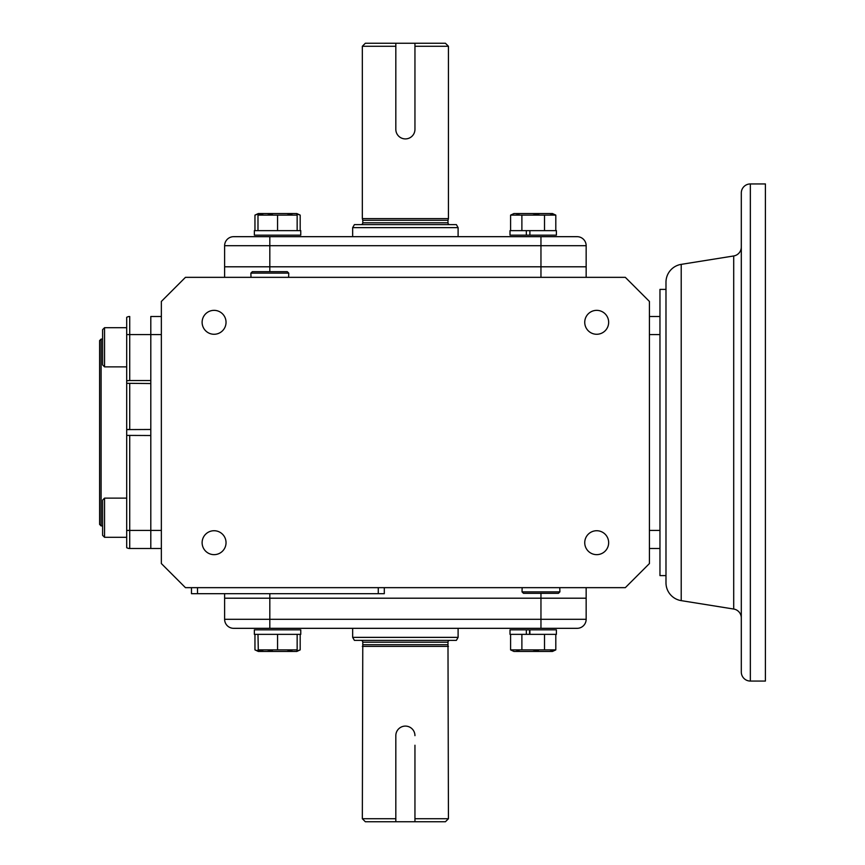 <?xml version="1.0" encoding="UTF-8"?>
<svg xmlns="http://www.w3.org/2000/svg" width="865" height="865" viewBox="0 0 865 865"><rect width="100%" height="100%" fill="white"/><g stroke="black" fill="none" stroke-linecap="round" stroke-linejoin="round"><path stroke-width="1.3" d="M741.305 606.971L741.305 192.981A9.039 9.039 0 0 1 750.344 183.942L765.406 183.942L765.406 681.058L750.344 681.058A9.039 9.039 0 0 1 741.305 672.019L741.305 617.956A9.039 9.039 0 0 0 733.704 609.036L733.704 255.964A9.039 9.039 0 0 0 741.305 247.044M681.209 600.634A18.078 18.078 0 0 1 665.985 582.783L665.985 282.217A18.078 18.078 0 0 1 681.209 264.366L681.209 600.634L733.704 609.036M665.985 289.397L659.963 289.397L659.963 530.418L659.963 334.582L649.42 334.582M649.42 530.418L659.963 530.418L659.963 575.603L665.985 575.603M741.305 192.981L741.305 672.019M449.789 224.619A1.806 1.806 0 0 1 447.983 222.813L447.983 220.283L362.781 220.283L362.338 218.596L448.438 218.596L448.438 46.267L445.421 43.25L395.824 43.25L395.824 129.339A9.569 9.569 0 0 0 405.382 138.908A9.569 9.569 0 0 0 414.951 129.339L414.951 119.77M448.438 46.267L414.951 46.267L414.951 43.25L414.951 129.339M360.975 224.619A1.806 1.806 0 0 0 362.781 222.813L362.781 220.283M395.824 43.25L365.344 43.25L362.338 46.267L395.824 46.267L395.824 43.25M395.824 119.77L395.824 129.339M362.338 218.596L362.338 46.267M456.374 224.619L354.401 224.619L352.661 227.636L458.104 227.636L456.374 224.619M458.104 236.675L458.104 227.636M352.661 236.675L352.661 227.636M447.983 220.283L448.438 218.596M555.806 215.115L510.588 215.115L513.951 213.547L552.443 213.547L555.806 215.115L555.806 230.641M529.564 230.641L526.342 230.641L529.888 230.641L529.888 235.161L556.4 235.161L556.4 230.641L529.888 230.641M552.984 214.077L550.162 213.709M538.884 214.077L533.208 213.709M519.065 214.077L516.243 213.709M544.507 215.115L544.507 230.641M521.887 215.115L521.887 230.641M510.588 215.115L510.588 230.641M526.342 230.641L510.004 230.641L510.004 235.161L526.342 235.161L526.342 230.641M529.542 235.161L526.342 235.161M556.4 230.641L556.4 235.161M300.771 230.641L254.364 230.641L254.364 235.161L300.761 235.161L300.761 230.641L300.771 235.161M257.986 214.033L254.959 215.115L258.321 213.547L296.814 213.547L300.187 215.115L300.187 230.641M297.149 214.023L300.187 215.115M254.959 215.115L254.959 230.641M272.41 214.044L267.772 213.709M262.83 214.088L258.203 215.061M257.986 230.641L257.986 215.115L297.149 215.115L296.814 213.547M291.992 214.044L287.353 213.709M297.149 215.115L297.149 230.641M277.568 215.115L277.568 230.641M233.658 236.675L269.815 236.675L233.658 236.675A9.039 9.039 0 0 0 224.619 245.703L224.619 266.798L586.156 266.798L586.156 245.703A9.039 9.039 0 0 0 577.117 236.675L540.96 236.675L540.96 245.703L586.156 245.703M586.156 277.341L586.156 266.798L224.619 266.798L224.619 245.703L269.815 245.703L269.815 236.675L554 236.675M214.077 554.649A11.959 11.959 0 0 1 202.118 542.69A11.959 11.959 0 0 1 214.077 530.732A11.959 11.959 0 0 1 226.035 542.69A11.959 11.959 0 0 1 214.077 554.649M214.077 334.268A11.959 11.959 0 0 1 202.118 322.31A11.959 11.959 0 0 1 214.077 310.351A11.959 11.959 0 0 1 226.035 322.31A11.959 11.959 0 0 1 214.077 334.268M596.699 334.268A11.959 11.959 0 0 1 584.74 322.31A11.959 11.959 0 0 1 596.699 310.351A11.959 11.959 0 0 1 608.657 322.31A11.959 11.959 0 0 1 596.699 334.268M596.699 554.649A11.959 11.959 0 0 1 584.74 542.69A11.959 11.959 0 0 1 596.699 530.732A11.959 11.959 0 0 1 608.657 542.69A11.959 11.959 0 0 1 596.699 554.649M161.355 530.418L150.802 530.418L150.802 435.517L126.701 435.398L126.701 547.686A6.023 6.023 0 0 0 129.718 548.496L150.802 548.496L150.802 530.418L150.802 548.496L161.355 548.496M104.557 498.132L104.557 537.295L102.6 535.338L102.6 500.089L104.557 498.132L126.701 498.132L126.701 530.418L150.802 530.418L150.802 316.504L150.802 334.582L161.355 334.582M161.355 301.442L161.355 563.558L185.456 587.659L625.319 587.659L649.42 563.558L649.42 301.442L625.319 277.341L185.456 277.341L161.355 301.442M522.146 587.659L522.028 591.865L523.487 593.325L540.96 593.325L540.96 598.202L269.815 598.202L586.156 598.202L586.156 587.659M224.619 593.682L224.619 598.202L269.815 598.202L269.815 593.682M224.619 266.798L224.619 277.341M649.42 316.504L659.963 316.504M659.963 548.496L649.42 548.496M197.501 587.659L197.501 593.682L191.479 593.682L191.479 587.659M384.298 587.659L384.298 593.682L197.501 593.682M161.355 316.504L150.802 316.504M102.6 339.102L101.097 339.102L101.097 525.898L102.6 525.898M101.097 339.102L99.594 340.615L99.594 524.385L101.097 525.898M126.701 435.398L126.701 429.602L150.802 429.483L150.802 383.541L126.701 383.303L126.701 317.314A6.023 6.023 0 0 1 129.718 316.504L129.718 334.582L150.802 334.582L150.802 380.524L129.718 380.524L129.718 334.582L126.701 334.582L126.701 366.868L104.557 366.868L104.557 327.705L126.701 327.705L104.557 327.705L102.6 329.662L102.6 364.911L104.557 366.868M128.107 429.494L126.701 429.602L126.701 383.303M129.718 383.541L129.718 429.483L128.161 429.494M126.701 380.762L129.718 380.524M257.986 634.359L258.321 651.453L296.814 651.453L300.187 649.885L300.187 634.359M291.992 650.956L287.353 651.291M257.986 651.161L257.986 649.885L297.149 649.885L296.814 651.453M272.41 650.956L267.772 651.291M262.83 650.913L258.203 649.939M277.568 649.885L277.568 634.359M297.149 649.885L297.149 634.359M254.364 634.359L254.364 629.839L300.761 629.839L300.761 634.359L254.364 634.359M510.588 649.885L555.806 649.885L552.454 651.453L513.951 651.453L510.588 649.885L510.588 634.359M519.065 650.923L516.243 651.291M538.527 650.967L533.208 651.291M552.984 650.923L550.162 651.291M521.887 649.885L521.887 634.359M544.507 649.885L544.507 634.359M526.342 629.839L510.004 629.839L510.004 634.359L526.342 634.359L526.342 629.839L529.542 629.839L529.564 634.359L526.342 634.359L529.888 634.359L529.888 629.839L556.4 629.839L556.4 634.359L529.888 634.359M555.806 649.885L555.806 634.359M297.149 650.977L300.187 649.885M257.986 651.291L254.959 649.885L257.986 650.967M254.959 649.885L254.959 634.359M300.771 634.359L300.771 629.839M556.4 634.359L556.4 629.839M522.028 591.865L559.893 591.865L559.774 587.659M540.96 593.325L558.433 593.325L559.893 591.865M288.618 277.341L288.748 273.135L250.872 273.135L251.001 277.341M288.748 273.135L287.288 271.675L252.331 271.675L250.872 273.135M586.156 598.202L586.156 619.297A9.039 9.039 0 0 1 577.117 628.325L540.96 628.325L540.96 598.202L586.156 598.202M540.96 628.325L233.658 628.325A9.039 9.039 0 0 1 224.619 619.297L224.619 598.202L269.815 598.202L269.815 619.297L586.156 619.297M269.815 628.325L269.815 619.297L224.619 619.297L224.619 598.202M360.975 640.381A1.806 1.806 0 0 1 362.781 642.187L362.338 818.733L395.824 818.733M449.789 640.381A1.806 1.806 0 0 0 447.983 642.187L448.438 818.733L445.421 821.75L365.344 821.75L362.338 818.733M414.951 818.733L448.438 818.733M458.104 628.325L458.104 637.364L456.374 640.381L354.401 640.381L352.661 637.364L352.661 628.325M414.951 821.75L414.951 745.23M395.824 745.23L395.824 735.661A9.569 9.569 0 0 1 405.382 726.092A9.569 9.569 0 0 1 414.951 735.661M447.983 644.717L362.781 644.717M362.338 646.404L448.438 646.404M458.104 637.364L352.661 637.364M395.824 821.75L395.824 735.661M750.344 183.942L750.344 681.058M362.781 222.813L447.983 222.813M269.815 271.675L269.815 245.703L540.96 245.703L540.96 277.341M378.275 587.659L378.275 593.682M129.718 548.496L129.718 435.517M362.781 642.187L447.983 642.187M681.209 264.366L733.704 255.964M104.557 537.295L126.701 537.295M102.6 329.662L104.557 327.705"/></g></svg>
